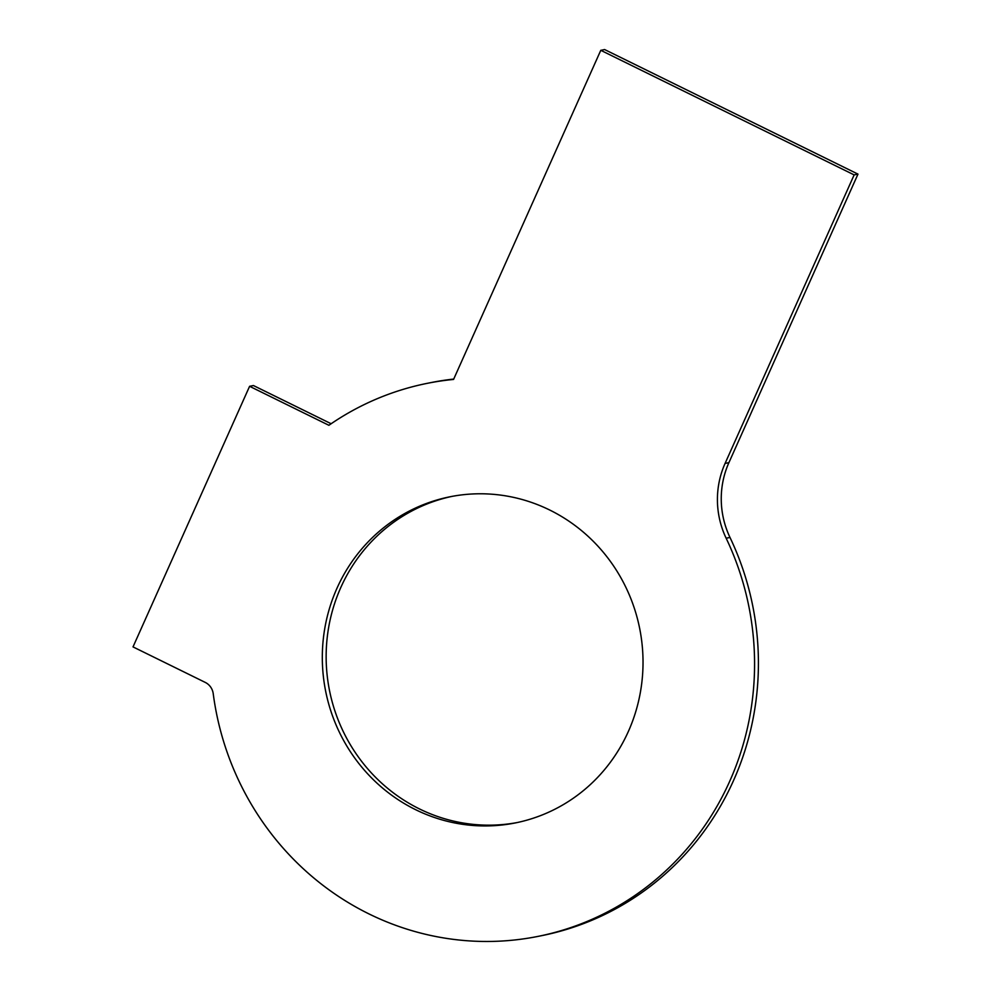 <?xml version="1.0" encoding="UTF-8"?>
<svg xmlns="http://www.w3.org/2000/svg" width="991" height="991" viewBox="0 0 991 991"><rect width="100%" height="100%" fill="white"/><g stroke="black" fill="none" stroke-linecap="round" stroke-linejoin="round"><path stroke-width="1.49" d="M542.077 935.578A282.026 271.497 -101.4 0 0 729.995 537.456L726.155 538.224A282.026 271.497 -101.4 0 1 538.237 936.346L542.077 935.578M331.143 423.739L253.423 385.536L249.596 386.304L328.888 425.288A282.026 271.497 -101.4 0 1 427.096 383.368A282.026 271.497 -101.4 0 1 453.556 379.442L600.781 50.318L604.621 49.55L857.983 174.119L728.905 462.661A86.774 83.541 -101.4 0 0 729.995 537.456M453.742 379.058A282.026 271.497 -101.4 0 0 430.936 382.6L427.096 383.368M451.809 496.429A166.315 160.108 -101.4 0 0 327.055 638.997A166.315 160.108 -101.4 0 0 419.478 808.929A166.315 160.108 -101.4 0 0 517.352 822.518M249.596 386.304L133.017 646.9L205.248 682.403A14.469 13.924 -101.4 0 1 213.226 693.7A282.026 271.497 -101.4 0 0 538.237 936.346M857.983 174.119L854.143 174.899L725.078 463.429A86.774 83.541 -101.4 0 0 726.155 538.224M600.781 50.318L854.143 174.899M415.638 809.697A166.315 160.108 -101.4 0 0 515.444 822.914A166.315 160.108 -101.4 0 0 639.641 628.306A166.315 160.108 -101.4 0 0 449.889 496.801A166.315 160.108 -101.4 0 0 323.326 638.761A166.315 160.108 -101.4 0 0 415.638 809.697M728.905 462.661L725.078 463.429"/></g></svg>
